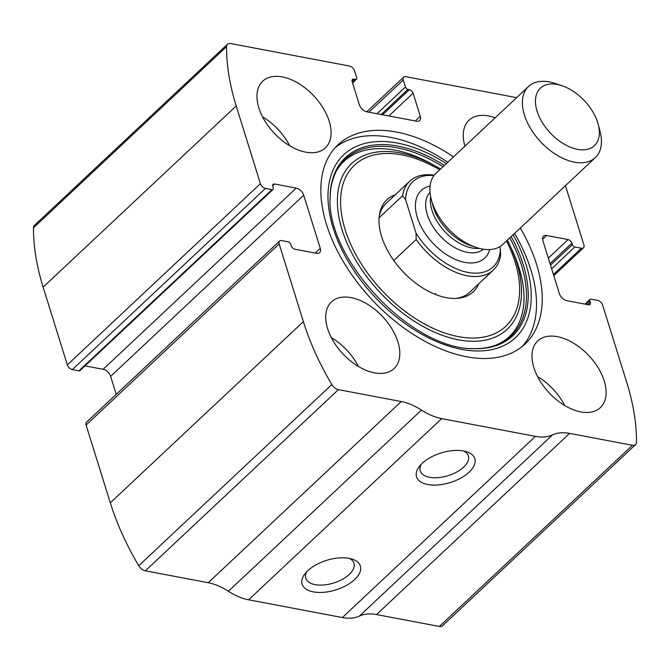 <?xml version="1.0" encoding="UTF-8"?>
<svg xmlns="http://www.w3.org/2000/svg" width="670" height="670" viewBox="0 0 670 670"><rect width="100%" height="100%" fill="white"/><g stroke="black" fill="none" stroke-linecap="round" stroke-linejoin="round"><path stroke-width="1" d="M516.612 97.661L405.769 76.681A4.883 2.906 46.8 0 0 403.675 77.142A4.883 2.906 46.8 0 0 403.265 79.99L405.451 87.008A2.437 1.449 46.8 0 0 407.955 89.37L409.362 89.638A3.66 2.178 46.8 0 1 413.114 93.18L420.299 116.253A7.32 4.355 46.8 0 1 419.68 120.525A7.32 4.355 46.8 0 1 416.547 121.203L366.85 111.798A7.32 4.355 46.8 0 1 359.346 104.721L352.16 81.648A3.66 2.178 46.8 0 1 352.47 79.504A3.66 2.178 46.8 0 1 354.036 79.169L355.443 79.437A2.437 1.449 46.8 0 0 356.49 79.202A2.437 1.449 46.8 0 0 356.7 77.779L354.505 70.76A4.883 2.906 46.8 0 0 349.505 66.037L230.631 43.542A7.32 4.355 46.8 0 0 227.499 44.22A7.32 4.355 46.8 0 0 226.577 46.615A231.778 137.869 46.8 0 0 236.2 105.96L260.421 183.706A4.883 2.906 46.8 0 0 265.421 188.429L271.986 189.669A2.437 1.449 46.8 0 0 273.025 189.442A2.437 1.449 46.8 0 0 273.234 188.019L272.765 186.511A3.66 2.178 46.8 0 1 273.075 184.376A3.66 2.178 46.8 0 1 274.641 184.032L296.207 188.119A7.32 4.355 46.8 0 1 303.711 195.205L320.268 248.369A7.32 4.355 46.8 0 1 319.649 252.64A7.32 4.355 46.8 0 1 316.516 253.327L294.951 249.24A3.66 2.178 46.8 0 1 291.199 245.706L290.73 244.198A2.437 1.449 46.8 0 0 288.234 241.837L281.668 240.597A4.883 2.906 46.8 0 0 279.583 241.049A4.883 2.906 46.8 0 0 279.164 243.897L303.384 321.642A231.778 137.869 46.8 0 0 331.826 384.547A7.32 4.355 46.8 0 0 338.425 389.639L401.28 401.539A51.238 30.477 46.8 0 1 421.48 410.082A51.238 30.477 46.8 0 0 441.681 418.624L535.447 436.371A51.238 30.477 46.8 0 0 552.516 434.88A51.238 30.477 46.8 0 1 569.592 433.39L632.447 445.282A7.32 4.355 46.8 0 0 635.579 444.604A7.32 4.355 46.8 0 0 636.5 442.2A231.778 137.869 46.8 0 0 626.869 382.863L602.657 305.118A4.883 2.906 46.8 0 0 597.657 300.394L591.091 299.155A2.437 1.449 46.8 0 0 590.044 299.381A2.437 1.449 46.8 0 0 589.843 300.805L590.312 302.312A3.66 2.178 46.8 0 1 590.002 304.448A3.66 2.178 46.8 0 1 588.436 304.783L566.87 300.704A7.32 4.355 46.8 0 1 559.366 293.619L542.809 240.455A7.32 4.355 46.8 0 1 543.42 236.175A7.32 4.355 46.8 0 1 546.561 235.497L568.127 239.575A3.66 2.178 46.8 0 1 571.87 243.118L572.339 244.625A2.437 1.449 46.8 0 0 574.843 246.987L581.409 248.227A4.883 2.906 46.8 0 0 583.495 247.774A4.883 2.906 46.8 0 0 583.905 244.927L565.447 185.665M279.583 241.049L86.505 422.226A4.883 2.906 46.8 0 0 86.095 425.073L110.307 502.818A231.778 137.869 46.8 0 0 138.749 565.723A7.32 4.355 46.8 0 0 145.357 570.815L208.211 582.716A51.238 30.477 46.8 0 1 228.403 591.258A51.238 30.477 46.8 0 0 248.603 599.801L342.37 617.547A51.238 30.477 46.8 0 0 359.438 616.057A51.238 30.477 46.8 0 1 376.515 614.566L439.369 626.458A7.32 4.355 46.8 0 0 442.502 625.78L635.579 444.604M227.499 44.22L34.421 225.396A7.32 4.355 46.8 0 0 33.5 227.8A231.778 137.869 46.8 0 0 43.131 287.137L67.343 364.882A4.883 2.906 46.8 0 0 72.343 369.606L78.909 370.845A2.437 1.449 46.8 0 0 79.956 370.619L273.025 189.442M313.367 591.895A30.502 15.494 -17.3 0 1 305.009 573.721A30.502 15.494 -17.3 0 1 352.035 559.073A30.502 15.494 -17.3 0 1 353.459 580.647A30.502 15.494 -17.3 0 1 313.367 591.895M427.778 484.536A30.502 15.494 -17.3 0 1 419.428 466.354A30.502 15.494 -17.3 0 1 466.454 451.706A30.502 15.494 -17.3 0 1 467.869 473.288A30.502 15.494 -17.3 0 1 427.778 484.536M453.498 156.881A136.63 81.271 46.8 0 0 338.04 144.779A136.63 81.271 46.8 0 0 326.524 224.534A136.63 81.271 46.8 0 0 418.105 337.387A136.63 81.271 46.8 0 0 525.029 344.045A136.63 81.271 46.8 0 0 536.553 264.29A136.63 81.271 46.8 0 0 520.28 228.051M464.921 146.169A45.744 27.21 -133.2 0 1 469.008 120.223A45.744 27.21 -133.2 0 1 495.163 117.794M604.214 380.937A45.744 27.21 -133.2 0 1 600.354 407.645A45.744 27.21 -133.2 0 1 549.207 392.905A45.744 27.21 -133.2 0 1 537.742 340.921A45.744 27.21 -133.2 0 1 573.545 343.157A45.744 27.21 -133.2 0 1 604.214 380.937M329.188 121.195A45.744 27.21 -133.2 0 1 325.327 147.903A45.744 27.21 -133.2 0 1 274.181 133.162A45.744 27.21 -133.2 0 1 262.724 81.179A45.744 27.21 -133.2 0 1 298.527 83.415A45.744 27.21 -133.2 0 1 329.188 121.195M397.93 341.901A45.744 27.21 -133.2 0 1 394.069 368.601A45.744 27.21 -133.2 0 1 342.923 353.861A45.744 27.21 -133.2 0 1 331.466 301.885A45.744 27.21 -133.2 0 1 367.26 304.113A45.744 27.21 -133.2 0 1 397.93 341.901M116.228 394.337L110.634 376.381A7.32 4.355 46.8 0 0 103.13 369.296L85.015 365.87M463.69 451.01A25.217 12.814 -17.3 0 1 468.38 455.91A25.217 12.814 -17.3 0 1 456.798 471.973A25.217 12.814 -17.3 0 1 429.52 477.283A25.217 12.814 -17.3 0 1 420.232 470.909A25.217 12.814 -17.3 0 1 421.296 464.218M349.279 558.378A25.217 12.814 -17.3 0 1 353.961 563.277A25.217 12.814 -17.3 0 1 342.378 579.341A25.217 12.814 -17.3 0 1 315.109 584.65A25.217 12.814 -17.3 0 1 305.813 578.277A25.217 12.814 -17.3 0 1 306.885 571.577M331.307 337.546A45.744 27.21 -133.2 0 1 358.475 366.498M262.565 116.84A45.744 27.21 -133.2 0 1 289.733 145.792M537.591 376.582A45.744 27.21 -133.2 0 1 564.751 405.534M514.56 233.42A136.63 81.271 -133.2 0 1 530.833 269.658A136.63 81.271 -133.2 0 1 522.064 346.608M335.293 147.576A136.63 81.271 -133.2 0 1 447.778 162.249M330.142 197.441C329.942 149.896 377.83 133.456 432.711 164.544L440.567 169.024A113.64 67.595 -133.2 0 0 436.237 166.52A113.64 67.595 -133.2 0 0 337.521 206.059A113.64 67.595 -133.2 0 0 446.806 336.851A113.64 67.595 -133.2 0 0 516.788 262.908A113.64 67.595 -133.2 0 0 509.577 244.667L507.349 240.187A113.64 67.595 -133.2 0 1 509.577 244.667L511.319 248.319A121.814 72.46 -133.2 0 1 519.049 267.874M478.866 283.644A63.106 37.537 -133.2 0 1 457.459 298.334A63.106 37.537 -133.2 0 1 402.737 271.442A63.106 37.537 -133.2 0 1 379.371 215.12A63.106 37.537 -133.2 0 1 395.392 194.685M499.703 246.761L500.406 249.022L500.565 255.471A60.995 36.281 -133.2 0 1 493.296 270.102L469.704 292.246A60.995 36.281 -133.2 0 1 455.893 298.426M379.178 216.67A60.995 36.281 -133.2 0 1 386.222 203.286L409.822 181.143A60.995 36.281 -133.2 0 1 434.286 175.18M435.517 293.544A60.995 36.281 -133.2 0 1 435.835 294.607M500.406 249.022A58.558 34.832 -133.2 0 1 467.987 272.43A58.558 34.832 -133.2 0 1 416.011 233.051L405.576 199.543A58.558 34.832 -133.2 0 1 434.001 175.557M405.576 199.543L402.553 195.774A60.995 36.281 -133.2 0 1 409.822 181.143M493.296 270.102A60.995 36.281 -133.2 0 1 416.179 239.5L416.011 233.051M416.179 239.5L393.784 260.513M402.553 195.774L379.078 217.809M597.715 122.652A39.438 23.458 -133.2 0 1 598.218 124.386A39.438 23.458 -133.2 0 1 574.885 148.74A39.438 23.458 -133.2 0 1 536.117 107.426A39.438 23.458 -133.2 0 1 561.912 85.693A39.438 23.458 -133.2 0 1 597.715 122.652M598.218 124.386L600.044 131.303A48.793 29.028 -133.2 0 1 595.312 157.643A48.793 29.028 -133.2 0 1 540.757 141.923A48.793 29.028 -133.2 0 1 528.53 86.48A48.793 29.028 -133.2 0 1 555.12 83.432L561.912 85.693M595.312 157.643L502.827 244.433A48.793 29.028 -133.2 0 1 476.236 247.481A48.793 29.028 -133.2 0 1 431.312 199.61A48.793 29.028 -133.2 0 1 436.044 173.262L528.53 86.48M303.384 321.642L110.307 502.818M279.164 243.897L86.095 425.073M226.577 46.615L33.5 227.8M236.2 105.96L43.131 287.137M260.421 183.706L67.343 364.882M331.826 384.547L138.749 565.723M338.425 389.639L145.357 570.815M401.28 401.539L208.211 582.716M421.48 410.082L228.403 591.258M441.681 418.624L248.603 599.801M535.447 436.371L342.37 617.547M552.516 434.88L359.438 616.057M569.592 433.39L376.515 614.566M632.447 445.282L439.369 626.458M589.843 300.805L586.074 304.339M590.312 302.312L587.799 304.666M546.561 235.497L542.541 239.265M568.127 239.575L548.32 258.159M571.87 243.118L550.028 263.628M572.339 244.625L550.497 265.127M574.843 246.987L551.628 268.771M581.409 248.227L553.412 274.499M403.265 79.99L368.944 112.2M405.451 87.008L376.992 113.724M407.955 89.37L381.163 114.511M409.362 89.638L382.57 114.779M413.114 93.18L388.834 115.96M420.299 116.253L415.274 120.969M354.036 79.169L352.035 81.053M355.443 79.437L352.37 82.318M320.268 248.369L315.243 253.084M303.711 195.205L110.634 376.381M296.207 188.119L103.13 369.296M274.641 184.032L272.631 185.917M271.986 189.669L78.909 370.845M265.421 188.429L72.343 369.606M513.12 234.768A125.449 74.621 -133.2 0 1 526.025 264.474A125.449 74.621 -133.2 0 1 445.726 345.084A125.449 74.621 -133.2 0 1 327.965 196.017A125.449 74.621 -133.2 0 1 446.337 163.606M511.185 236.594A122.233 72.703 -133.2 0 1 523.128 264.399A122.233 72.703 -133.2 0 1 473.246 348.635L473.246 348.635C411.263 349.614 325.26 257.992 330.176 196.159L330.176 196.159A122.233 72.703 -133.2 0 1 444.403 165.423M330.159 197.273A122.233 72.703 -133.2 0 1 330.176 196.159M509.786 237.9A121.17 72.075 -133.2 0 1 521.428 265.085A121.17 72.075 -133.2 0 1 472.61 348.609M330.159 196.804A121.17 72.075 -133.2 0 1 443.004 166.73M506.503 240.982A110.5 65.727 -133.2 0 1 515.046 261.828A110.5 65.727 -133.2 0 1 446.011 333.409A110.5 65.727 -133.2 0 1 340.636 204.677A110.5 65.727 -133.2 0 1 439.721 169.811M489.686 249.567A46.356 27.571 -133.2 0 1 432.879 243.151A46.356 27.571 -133.2 0 1 430.09 186.059M476.236 247.481L470.708 245.639A41.18 24.497 -133.2 0 1 432.803 205.238L431.312 199.61M479.251 248.369A39.036 23.224 -133.2 0 1 445.006 231.77A39.036 23.224 -133.2 0 1 430.617 196.544M483.422 249.223A39.036 23.224 -133.2 0 1 440.349 236.141A39.036 23.224 -133.2 0 1 430.031 192.323M590.044 299.381L584.985 304.13M583.495 247.774L553.772 275.663M403.675 77.142L366.758 111.781M356.49 79.202L352.554 82.896M511.319 248.319L519.007 267.766C534.292 316.349 513.463 350.871 471.973 348.584"/></g></svg>
